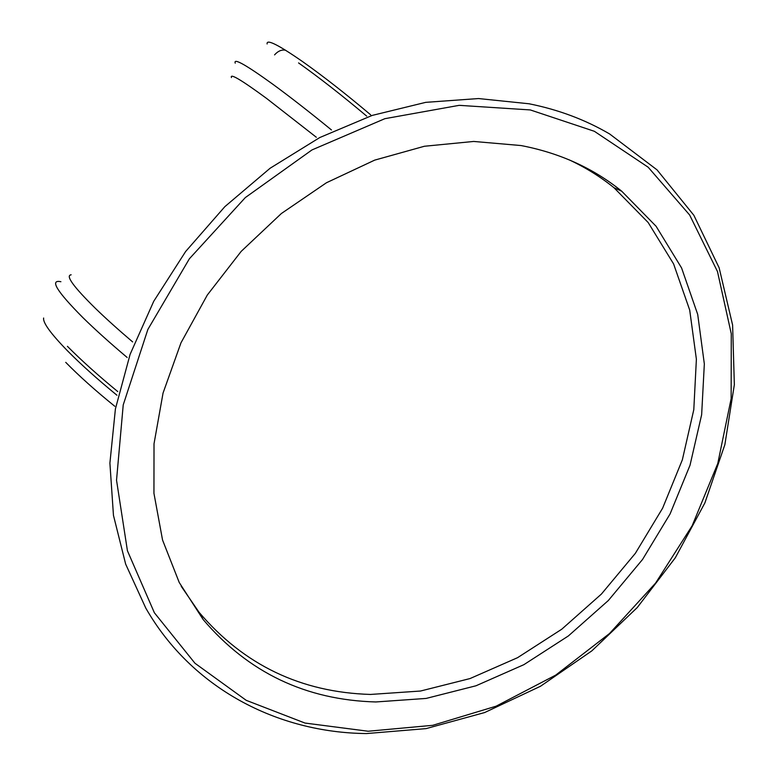 <?xml version="1.0" encoding="UTF-8"?>
<svg xmlns="http://www.w3.org/2000/svg" width="773" height="773" viewBox="0 0 773 773"><rect width="100%" height="100%" fill="white"/><g stroke="black" fill="none" stroke-linecap="round" stroke-linejoin="round"><path stroke-width="1.16" d="M274.56 54.883C277.98 51.047 281.643 49.491 285.527 50.206M368.151 731.239L432.754 725.316L496.092 706.193L555.748 675.09L609.559 633.483L655.601 583.074L692.173 525.717L717.779 463.491L731.142 398.655L731.268 333.752L717.479 271.536L689.642 215L648.18 167.229L594.36 131.294L530.326 109.94L459.172 105.341L384.857 118.684L311.983 149.923L245.321 197.579L189.385 258.771L147.865 329.453L123.226 404.907L116.53 480.207L127.429 550.772L154.378 612.757L194.951 663.244L246.21 700.328L304.987 723.055L368.151 731.239M521.031 145.546L473.694 141.449L424.377 146.261L374.712 160.117L326.457 182.747L281.382 213.512L241.166 251.399L207.299 295.044L180.969 342.845L163.055 393.032L154.02 443.779L153.943 493.319L162.552 540.027L179.239 582.504L203.173 619.569C248.268 672.558 305.808 700.019 375.794 701.961L426.145 698.425L476.004 685.777L523.872 664.674L568.387 635.937L608.322 600.524L642.547 559.468L670.075 513.958L690.018 465.249L701.642 414.743L704.338 363.928L697.71 314.427L681.583 267.951L656.093 226.276L621.695 191.192C593.278 168.195 559.72 152.977 521.031 145.546M181.211 586.263L199.057 612.274C243.853 664.973 300.997 692.366 370.509 694.444L420.512 691.033L470.032 678.559L517.562 657.678L561.758 629.212L601.384 594.089L635.338 553.362L662.616 508.19L682.346 459.838L693.796 409.68L696.386 359.223L689.7 310.07L673.592 263.922L648.18 222.537L613.955 187.694C600.37 176.717 585.422 167.422 569.112 159.818M231.456 77.561C229.736 73.02 241.476 79.986 266.656 98.48L316.302 137.236M71.145 274.801C65.241 275.439 73.406 286.706 95.639 308.591C106.065 318.689 118.404 329.8 132.647 341.927M235.234 63.154C233.282 57.714 245.756 64.71 272.666 84.122C289.923 96.741 309.519 112.017 331.453 129.941M60.903 281.72C49.395 279.295 56.68 291.208 82.759 317.481C95.089 329.588 109.882 342.912 127.139 357.455M298.562 62.913C318.959 77.377 341.676 95.118 366.702 116.134M267.11 43.974C266.318 38.776 278.116 44.631 302.514 61.55C322.998 76.034 345.724 93.804 370.673 114.839M43.636 318.022C42.805 322.66 50.67 333.511 67.241 350.565C80.807 364.305 97.369 379.195 116.945 395.235M366.508 733.558L426.058 728.62L484.661 712.542L540.482 686.269L591.828 650.876L637.223 607.588L675.312 557.777L704.879 502.923L724.871 444.63L734.35 384.693L732.601 325.037L719.141 267.806L693.854 215.281L657.04 169.876L609.626 133.961C585.267 119.718 558.406 109.65 529.051 103.775L478.506 98.548L425.701 102.355L372.228 115.409L319.771 137.546L270.086 168.263L224.856 206.652L185.636 251.505L153.73 301.296L130.106 354.353L115.419 408.878L109.901 463.104L113.457 515.349L125.661 564.126L145.807 608.138C191.849 688.463 277.381 732.63 366.276 733.558M117.738 391.573C98.036 375.369 81.262 360.286 67.425 346.333M114.8 406.289C95.504 390.674 79.155 376.036 65.734 362.353M199.057 612.274L203.173 619.56M613.955 187.694L621.695 191.192"/></g></svg>
